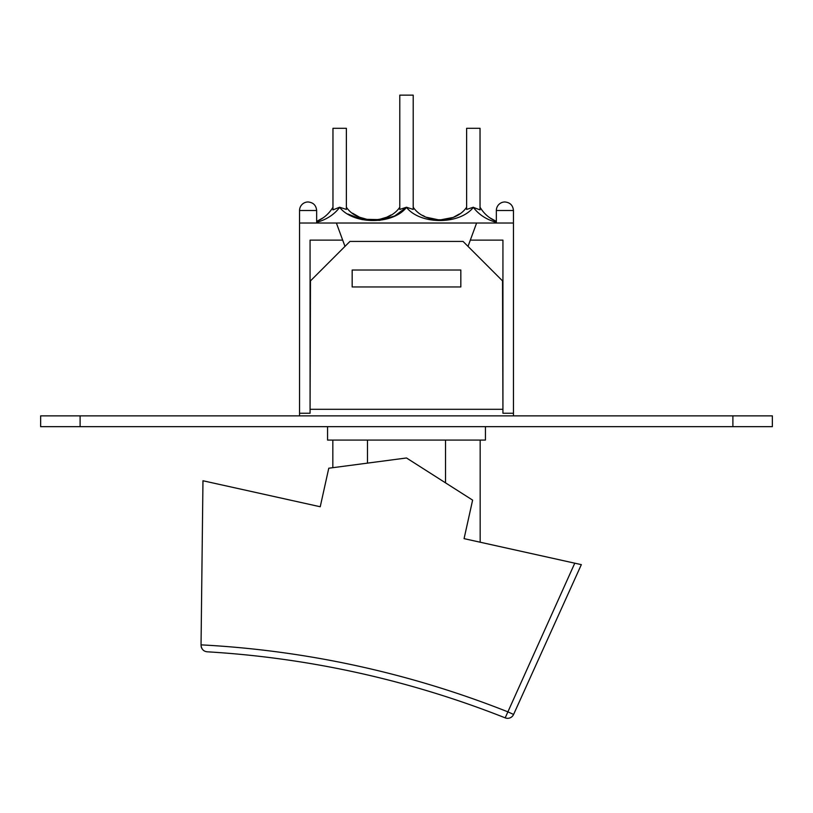<?xml version="1.0" encoding="UTF-8"?>
<svg xmlns="http://www.w3.org/2000/svg" width="813" height="813" viewBox="0 0 813 813"><rect width="100%" height="100%" fill="white"/><g stroke="black" fill="none" stroke-linecap="round" stroke-linejoin="round"><path stroke-width="1.22" d="M732.889 426.662L772.35 426.662L772.35 415.87L732.889 415.87L732.889 426.662L40.65 426.662L40.65 415.87L732.889 415.87M80.111 415.87L80.111 426.662M473.369 207.234L466.621 209.429L466.621 128.302L480.036 128.302L480.036 209.866L473.349 207.386C478.816 214.612 486.479 219.601 496.347 222.356M491.204 218.758L496.347 221.441C489.385 218.453 483.948 213.717 480.036 207.234M316.653 222.356C326.521 219.601 334.184 214.612 339.651 207.386C353.452 224.886 392.679 224.937 406.5 207.417C420.321 224.896 459.548 224.916 473.349 207.386M332.964 209.876L339.631 207.234L346.379 209.429L346.379 128.302L332.964 128.302L332.964 209.876M332.964 207.234C329.052 213.717 323.615 218.453 316.653 221.441C323.615 218.453 329.052 213.717 332.964 207.234M399.793 207.234C388.563 223.982 357.608 223.971 346.379 207.234M347.862 213.992L362.07 219.612L379.559 220.404L394.712 215.953L406.5 207.234L413.207 209.429L413.207 95.141L399.793 95.141L399.793 209.429L406.459 207.234M359.681 217.295L352.527 213.199L359.427 217.193L368.157 219.683L378.685 219.601L386.724 217.223L391.033 214.978L387.872 216.695M426.286 217.234L439.559 220.049L453.004 217.457M453.624 217.193L459.386 213.982M466.621 207.234C455.392 223.982 424.437 223.971 413.207 207.234M460.829 270.028L460.829 286.948L352.171 286.948L352.171 270.028L460.829 270.028M476.621 223.016L470.321 240.12L502.932 240.12L502.932 413.238L502.536 280.902L463.064 241.431L349.936 241.431L310.464 280.902L310.068 413.238L310.068 240.12L342.68 240.12L336.379 223.016L513.45 223.016L513.45 210.516C512.942 205.323 510.097 202.478 504.903 201.97C510.097 202.478 512.942 205.323 513.45 210.516L496.347 210.516A8.547 8.547 0 0 1 504.903 201.97M336.379 223.016L299.55 223.016L299.55 415.87M513.45 415.87L513.45 413.238L502.932 413.238M470.321 240.12L468.014 246.38M308.097 201.97C313.29 202.478 316.145 205.323 316.653 210.516C316.145 205.323 313.29 202.478 308.097 201.97A8.547 8.547 0 0 0 299.55 210.516L316.653 210.516L316.653 223.016M344.986 246.38L342.68 240.12M513.45 223.016L513.45 413.238M299.55 413.238L310.068 413.238M201.045 644.861L202.965 480.757L320.231 506.753L328.767 468.227L406.5 457.973L472.617 500.117L464.071 538.643L581.336 564.639L574.771 563.185L505.188 717.859A6.575 6.575 0 0 0 513.603 714.444L507.607 711.741A971.423 971.423 0 0 0 201.045 644.861L201.045 645.156C201.461 649.17 203.524 651.386 207.224 651.802A964.848 964.848 0 0 1 505.188 717.859M202.01 648.672A6.575 6.575 0 0 1 201.136 646.345M513.603 714.444L581.336 564.639M218.321 484.162L320.231 506.753M480.168 440.077L480.168 542.22L565.98 561.234M445.524 440.077L445.524 482.841M367.476 440.077L367.476 463.115M327.568 426.662L327.568 440.077L485.432 440.077L485.432 426.662M502.536 409.295L310.464 409.295M323.523 217.589L316.653 221.431M378.685 219.601L366.033 219.317M496.347 221.431L489.477 217.589M424.864 216.573L422.78 215.465M444.183 219.784L435.321 219.754M496.347 223.016L496.347 210.516M299.55 223.016L299.55 210.516M332.832 440.077L332.832 467.688"/></g></svg>
